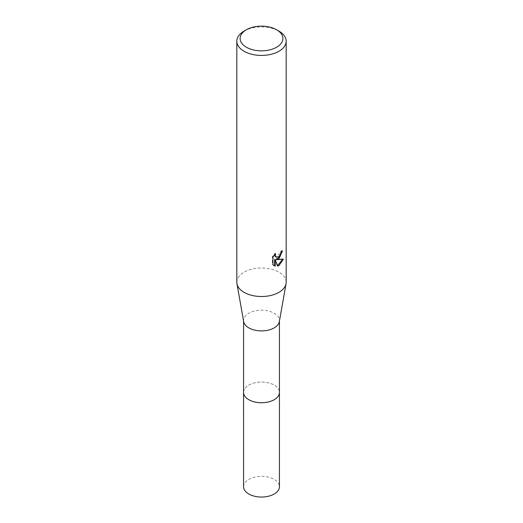 <?xml version="1.0" encoding="UTF-8"?>
<svg xmlns="http://www.w3.org/2000/svg" width="523" height="523" viewBox="0 0 523 523"><rect width="100%" height="100%" fill="white"/><g stroke="black" fill="none" stroke-linecap="round" stroke-linejoin="round"><path stroke-width="0.39" stroke-dasharray="2.62 1.96" d="M243.568 392.394A17.932 10.349 180 0 1 245.13 388.171A17.932 10.349 180 0 1 248.824 385.078A17.932 10.349 180 0 1 277.87 388.171A17.932 10.349 180 0 1 279.432 392.394M243.568 392.178A17.932 10.355 180 0 1 245.13 388.177A17.932 10.355 180 0 1 248.817 385.078A17.932 10.355 180 0 1 277.87 388.177A17.932 10.355 180 0 1 279.432 392.178M243.666 321.599A17.932 10.349 180 0 1 243.568 320.547A17.932 10.349 180 0 1 248.824 313.225A17.932 10.349 180 0 1 268.364 310.982A17.932 10.349 180 0 1 279.432 320.547A17.932 10.349 180 0 1 279.334 321.599M236.827 282.27A24.673 14.245 180 0 1 244.051 272.195A24.673 14.245 180 0 1 270.94 269.11A24.673 14.245 180 0 1 286.173 282.27M281.851 251.452L281.897 250.537A23.849 13.768 180 0 1 280.406 251.792L280.145 253.446L275.588 256.8M280.406 251.792L280.988 252.132M274.64 254.655L274.98 253.335L272.365 256.538L272.365 264.488L272.973 264.841M272.365 256.538L272.973 256.891M274.98 253.335L275.569 253.675M281.897 250.537L282.492 250.883M282.57 259.401L282.734 258.865L275.994 259.316M272.365 264.488L273.745 265.494M274.634 259.382L277.203 265.769L277.602 265.632M277.203 265.769L277.785 266.109M282.734 258.865L283.342 259.218M244.051 31.112A24.673 14.245 180 0 1 278.949 31.112M243.568 486.697A17.932 10.349 180 0 1 254.636 477.133A17.932 10.349 180 0 1 274.176 479.375A17.932 10.349 180 0 1 279.432 486.697M243.568 392.087A17.939 10.355 180 0 1 254.884 382.777A17.939 10.355 180 0 1 274.183 385.078A17.939 10.355 180 0 1 279.432 392.087M243.568 321.076L243.568 320.547M274.039 265.677L273.437 265.331M279.432 321.076L279.432 320.547"/><path stroke-width="0.78" d="M279.432 321.076L279.432 392.394A17.932 10.349 180 0 1 274.176 399.716A17.932 10.349 180 0 1 254.636 401.958A17.932 10.349 180 0 1 243.568 392.394L243.568 321.076M279.432 392.178A17.932 10.355 180 0 1 274.183 399.722A17.932 10.355 180 0 1 254.459 401.925A17.932 10.355 180 0 1 243.568 392.178M276.621 29.765L278.949 31.112A24.673 14.245 180 0 1 286.173 41.18L286.173 282.27A24.673 14.245 180 0 1 286.048 283.714L279.334 321.599A17.932 10.349 180 0 1 274.176 327.869A17.932 10.349 180 0 1 255.492 330.301A17.932 10.349 180 0 1 243.666 321.599L236.952 283.714A24.673 14.245 180 0 1 236.827 282.27L236.827 41.18A24.673 14.245 180 0 1 244.051 31.112L246.379 29.765A21.384 12.349 180 0 1 276.621 29.765A21.384 12.349 180 0 1 276.621 47.227A21.384 12.349 180 0 1 246.379 47.227A21.384 12.349 180 0 1 246.379 29.765L244.051 31.112M286.048 283.714A24.673 14.245 180 0 1 278.949 292.344A24.673 14.245 180 0 1 253.23 295.691A24.673 14.245 180 0 1 236.952 283.714M278.949 258.761L276.582 259.65L283.342 259.218L278.949 265.619L277.785 266.102L275.229 259.722L275.229 266.161L272.973 264.841L272.973 256.891L275.569 253.681L275.222 255.257L276.177 257.139L278.949 256.63L280.733 253.779L280.988 252.132A24.673 14.245 0 0 0 282.492 250.883L278.949 258.761M286.173 41.18A24.673 14.245 180 0 1 278.949 51.254A24.673 14.245 180 0 1 252.06 54.346A24.673 14.245 180 0 1 236.827 41.18M281.851 251.452L280.001 256.715L275.994 259.316L276.582 259.65M276.177 257.139L274.882 256.048L274.64 254.655M273.745 265.494L274.634 265.821L274.634 259.382L275.229 259.722M277.602 265.632L282.57 259.401M274.634 265.821L275.229 266.161M279.432 392.087A17.939 10.355 180 0 1 279.439 392.4L279.432 486.697A17.932 10.349 180 0 1 268.358 496.262A17.932 10.349 180 0 1 248.824 494.019A17.932 10.349 180 0 1 243.568 486.697L243.561 392.4A17.939 10.355 180 0 1 243.568 392.087M279.439 392.4A17.939 10.355 180 0 1 268.364 401.971A17.939 10.355 180 0 1 248.817 399.722A17.939 10.355 180 0 1 243.561 392.4"/></g></svg>
